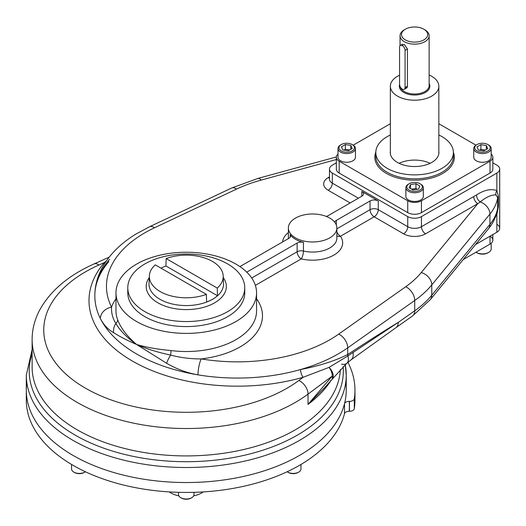 <?xml version="1.0" encoding="UTF-8"?>
<svg xmlns="http://www.w3.org/2000/svg" width="526" height="526" viewBox="0 0 526 526"><rect width="100%" height="100%" fill="white"/><g stroke="black" fill="none" stroke-linecap="round" stroke-linejoin="round"><path stroke-width="0.79" d="M375.814 152.185A39.752 22.947 0 0 0 414.593 180.181A39.752 22.947 0 0 0 453.373 152.185A39.752 22.947 0 0 1 414.593 180.181A39.752 22.947 0 0 1 375.814 152.185M492.842 157.235L492.842 169.109A9.698 5.595 0 0 1 490.002 173.067L421.451 212.642L421.451 200.768A9.698 5.595 0 0 1 407.735 200.768L339.185 161.193L407.735 200.768A9.698 5.595 0 0 0 421.451 200.768L490.002 161.193L490.002 173.067L490.002 161.193A9.698 5.595 0 0 0 492.842 157.235A9.698 5.595 0 0 0 491.185 154.098A9.698 5.595 0 0 1 490.002 161.193L421.451 200.768L421.451 212.642A9.698 5.595 0 0 1 407.735 212.642L339.185 173.067A9.698 5.595 0 0 1 336.344 169.109L336.344 157.235A9.698 5.595 0 0 0 339.185 161.193L339.185 173.067L339.185 161.193A9.698 5.595 0 0 1 338.001 154.098A9.698 5.595 0 0 0 336.344 157.235M438.835 123.728L475.958 145.163L438.835 123.728M353.229 145.163L390.358 123.728L353.229 145.163M438.835 151.232A24.334 14.051 180 0 1 438.927 152.481A24.334 14.051 180 0 1 414.593 166.532A24.334 14.051 180 0 1 390.259 152.481A24.334 14.051 180 0 1 390.358 151.232A24.334 14.051 180 0 0 414.593 166.532A24.334 14.051 180 0 0 438.835 151.232M453.373 156.439A38.779 22.388 0 0 1 429.433 177.124A38.779 22.388 0 0 1 387.169 172.272A38.779 22.388 0 0 1 375.814 156.439A38.779 22.388 0 0 0 414.593 178.833A38.779 22.388 0 0 0 453.373 156.439L453.373 152.481A38.779 22.388 180 0 1 429.433 173.166A38.779 22.388 180 0 1 387.169 168.313A38.779 22.388 180 0 1 390.358 135.004A38.779 22.388 180 0 0 375.814 152.481A38.779 22.388 180 0 0 387.169 168.313A38.779 22.388 180 0 0 443.484 167.419A38.779 22.388 180 0 0 438.835 135.004A38.779 22.388 180 0 1 453.373 152.481M407.735 200.768L407.735 212.642L407.735 200.768M405.066 50.351A3.879 2.242 -120 0 0 402.324 45.598A3.879 2.242 -120 0 0 399.582 47.182L399.582 84.39A3.879 2.242 -120 0 0 402.324 89.137A3.879 2.242 -120 0 0 405.066 87.553L405.066 50.351A3.879 2.242 -120 0 0 403.37 46.446A3.879 2.242 -120 0 0 400.385 45.407A3.879 2.242 -120 0 0 399.582 47.182L399.582 84.39A3.879 2.242 -120 0 0 401.272 88.289A3.879 2.242 -120 0 0 404.264 89.328A3.879 2.242 -120 0 0 405.066 87.553L407.426 86.192L405.066 87.553L405.066 50.351L407.426 48.984L405.066 50.351M223.195 275.94A36.938 21.329 0 0 1 217.258 288.077L217.494 295.75A37.261 21.513 0 0 1 206.606 302.029L206.376 294.356L155.282 264.861A36.938 21.329 0 0 0 160.154 291.549A36.938 21.329 0 0 0 206.376 294.356L155.282 264.861A36.938 21.329 0 0 0 149.345 275.94A36.938 21.329 0 0 0 168.241 295.079A36.938 21.329 0 0 0 206.376 294.356L206.606 302.029A37.261 21.513 0 0 0 217.494 295.75L165.933 265.978A37.261 21.513 0 0 0 161.035 268.181A37.261 21.513 0 0 1 165.933 265.978L166.163 258.575A36.938 21.329 0 0 1 212.392 261.389A36.938 21.329 0 0 1 223.195 275.94L223.524 283.527A37.261 21.513 180 0 1 186.27 305.567A37.261 21.513 180 0 1 149.016 283.527A37.261 21.513 180 0 0 186.27 305.567A37.261 21.513 180 0 0 223.524 283.527M223.267 277.583A40.068 23.137 180 0 1 186.27 309.604A40.068 23.137 180 0 1 149.272 277.583A40.068 23.137 180 0 0 186.27 309.604A40.068 23.137 180 0 0 223.267 277.583M227.626 263.907A58.485 33.769 0 0 0 144.913 263.907A58.485 33.769 0 0 0 144.913 311.662A58.485 33.769 0 0 0 227.626 311.662A58.485 33.769 0 0 0 227.626 263.907M144.913 311.662A58.485 33.769 0 0 0 208.651 318.986A58.485 33.769 0 0 0 244.754 287.788A58.485 33.769 0 0 0 186.27 254.019A58.485 33.769 0 0 0 127.785 287.788A58.485 33.769 0 0 0 144.913 311.662M127.785 287.788L127.785 292.811A58.485 33.769 0 0 0 144.913 316.691A58.485 33.769 0 0 0 208.651 324.009A58.485 33.769 0 0 0 244.754 292.811L244.754 287.788M217.258 288.077A36.938 21.329 0 0 0 212.392 261.389A36.938 21.329 0 0 0 166.163 258.575L217.258 288.077L217.494 295.75L165.933 265.978L166.163 258.575L217.258 288.077M491.185 243.282L491.185 248.864A8.725 5.036 180 0 1 488.628 252.421A8.725 5.036 180 0 1 475.958 252.224M488.628 252.421A8.725 5.036 180 0 1 476.293 252.421L476.977 252.822A7.758 4.478 180 0 0 487.944 252.822L488.628 252.421L487.944 252.822A7.758 4.478 180 0 1 476.655 252.625M340.92 144.762A8.725 5.036 0 0 0 338.001 148.523A8.725 5.036 0 0 0 340.559 152.086A8.725 5.036 0 0 0 350.066 153.178A8.725 5.036 0 0 0 355.451 148.523A8.725 5.036 0 0 0 352.9 144.966L352.9 144.966A8.725 5.036 0 0 1 352.9 152.086A8.725 5.036 0 0 1 340.559 152.086A8.725 5.036 0 0 1 340.559 144.966L341.243 144.565A7.758 4.478 0 0 0 341.243 150.896A7.758 4.478 0 0 0 352.21 150.896A7.758 4.478 0 0 0 352.21 144.565L352.9 144.966L352.21 144.565A7.758 4.478 0 0 0 341.243 144.565M338.001 148.523L338.001 157.235A8.725 5.036 0 0 0 340.559 160.792A8.725 5.036 0 0 0 350.066 161.89A8.725 5.036 0 0 0 355.451 157.235L355.451 148.523M345.372 149.305L349.698 149.976L345.372 149.305L345.372 144.558L350.783 145.393L352.229 148.516L348.271 150.798L342.867 149.963L341.413 146.839L345.372 144.558L350.783 145.393L352.229 148.516L348.271 150.798L342.867 149.963L341.413 146.839L345.372 144.558L345.372 149.305L343.945 150.127L345.372 149.305M350.783 149.351L350.783 145.393L350.783 149.351M352.21 144.565L352.21 144.565A7.758 4.478 0 0 0 339.237 146.576A7.758 4.478 0 0 0 348.738 152.06A7.758 4.478 0 0 0 352.21 144.565M420.077 183.752L420.767 184.146A8.725 5.036 0 0 1 420.767 191.267A8.725 5.036 0 0 1 408.426 191.267A8.725 5.036 0 0 1 408.426 184.146L409.11 183.752A7.758 4.478 0 0 0 412.588 191.24A7.758 4.478 0 0 0 422.089 185.757A7.758 4.478 0 0 0 409.11 183.752A7.758 4.478 0 0 0 409.11 190.083A7.758 4.478 0 0 0 420.077 190.083A7.758 4.478 0 0 0 420.077 183.752A7.758 4.478 0 0 0 409.11 183.752L408.426 184.146A8.725 5.036 0 0 0 405.868 187.71A8.725 5.036 0 0 0 411.253 192.358A8.725 5.036 0 0 0 420.767 191.267A8.725 5.036 0 0 0 423.318 187.71A8.725 5.036 0 0 0 420.399 183.949M405.868 187.71L405.868 196.415A8.725 5.036 0 0 0 411.253 201.07A8.725 5.036 0 0 0 420.767 199.979A8.725 5.036 0 0 0 423.318 196.415L423.318 187.71M415.948 188.486L417.374 189.314L415.948 188.486L415.948 183.738L419.906 186.026L418.459 189.143L413.048 189.985L409.09 187.697L410.543 184.573L415.948 183.738L419.906 186.026L418.459 189.143L413.048 189.985L409.09 187.697L410.543 184.573L415.948 183.738L415.948 188.486L411.621 189.156L415.948 188.486M410.543 188.532L410.543 184.573L410.543 188.532M476.655 144.762A8.725 5.036 0 0 0 473.735 148.523A8.725 5.036 0 0 0 476.293 152.086A8.725 5.036 0 0 0 485.8 153.178A8.725 5.036 0 0 0 491.185 148.523A8.725 5.036 0 0 0 488.628 144.966A8.725 5.036 0 0 1 488.628 152.086A8.725 5.036 0 0 1 476.293 152.086A8.725 5.036 0 0 1 476.293 144.966L476.977 144.565A7.758 4.478 0 0 0 476.977 150.896A7.758 4.478 0 0 0 487.944 150.896A7.758 4.478 0 0 0 487.944 144.565A7.758 4.478 0 0 0 476.977 144.565M473.735 148.523L473.735 157.235A8.725 5.036 0 0 0 482.46 162.271A8.725 5.036 0 0 0 491.185 157.235L491.185 148.523M480.915 149.417L485.242 150.088L480.915 149.417L480.915 144.67L486.32 145.505L487.773 148.628L483.815 150.909L478.404 150.074L476.957 146.951L480.915 144.67L486.32 145.505L487.773 148.628L483.815 150.909L478.404 150.074L476.957 146.951L480.915 144.67L480.915 149.417L479.488 150.239L480.915 149.417M486.32 149.463L486.32 145.505L486.32 149.463M476.977 150.896A7.758 4.478 0 0 0 489.949 148.891A7.758 4.478 0 0 0 480.455 143.407A7.758 4.478 0 0 0 476.977 150.896M194.028 492.329L194.028 494.525A7.758 4.478 180 0 1 186.27 499.003A7.758 4.478 180 0 1 178.511 494.525L178.511 492.329M191.753 497.688A7.758 4.478 180 0 1 180.786 497.688L181.47 498.083A6.785 3.919 180 0 0 191.07 498.083L191.753 497.688M191.392 497.885A6.785 3.919 180 0 1 181.154 497.885M84.811 472.111A7.758 4.478 180 0 1 73.837 472.111L74.528 472.506A6.785 3.919 180 0 0 84.121 472.506L84.811 472.111A7.758 4.478 180 0 0 85.376 471.75A7.758 4.478 180 0 1 73.837 472.111A7.758 4.478 180 0 1 71.569 468.949L71.569 464.458M84.443 472.309A6.785 3.919 180 0 1 74.205 472.309M287.735 472.111L288.419 472.506A6.785 3.919 180 0 0 298.018 472.506L298.702 472.111A7.758 4.478 180 0 1 287.17 471.75A7.758 4.478 180 0 0 287.735 472.111A7.758 4.478 180 0 0 298.702 472.111A7.758 4.478 180 0 0 300.971 468.949L300.971 464.458M298.334 472.309A6.785 3.919 180 0 1 288.097 472.309M26.53 395.131A159.97 92.359 0 0 0 170.207 491.968A159.97 92.359 0 0 0 344.504 413.66A4.846 2.801 0 0 1 349.297 411.273L349.474 401.377L349.297 411.273A4.846 2.801 0 0 0 344.504 413.66L344.504 403.764A4.846 2.801 0 0 1 349.297 401.377L349.474 411.273A4.846 2.801 0 0 0 354.3 408.722L354.3 398.826A168.695 97.395 0 0 0 354.965 390.18A168.695 97.395 0 0 0 347.91 362.315A168.695 97.395 0 0 1 354.3 398.826L354.3 408.722A168.695 97.395 0 0 0 354.965 400.076L354.965 390.18M169.28 491.915A21.816 12.591 0 0 0 178.873 495.867A21.816 12.591 0 0 1 169.28 491.915M193.673 495.867A21.816 12.591 0 0 0 203.266 491.915A21.816 12.591 0 0 1 193.673 495.867M345.707 382.665A159.97 92.359 0 0 1 186.27 482.539A159.97 92.359 0 0 1 26.833 382.665A159.97 92.359 0 0 0 167.985 481.934A159.97 92.359 0 0 0 344.504 403.764A4.846 2.801 0 0 1 349.297 401.377L349.474 401.377A4.846 2.801 0 0 0 354.3 398.826A4.846 2.801 0 0 1 349.474 401.377L349.474 411.273A4.846 2.801 0 0 0 354.3 408.722A168.695 97.395 0 0 0 354.748 395.131M32.119 349.606L26.3 375.143L26.3 390.18A159.97 92.359 0 0 0 174.474 482.289A159.97 92.359 0 0 0 344.504 403.764L344.504 413.66A159.97 92.359 0 0 1 174.474 492.185A159.97 92.359 0 0 1 26.3 400.076L26.3 390.18A159.97 92.359 0 0 0 186.27 482.539A159.97 92.359 0 0 0 346.24 390.18L346.24 375.143A159.97 92.359 0 0 0 345.22 364.722M405.342 39.897A13.091 7.555 0 0 0 427.237 36.511A13.091 7.555 0 0 0 411.207 27.26A13.091 7.555 0 0 0 405.342 39.897A13.091 7.555 0 0 0 423.851 39.897A13.091 7.555 0 0 0 423.851 29.213A13.091 7.555 0 0 0 405.336 29.213A13.091 7.555 0 0 0 405.342 39.897M390.358 86.211A24.235 13.992 0 0 1 399.582 75.225A24.235 13.992 0 0 0 397.452 96.107A24.235 13.992 0 0 0 423.871 99.138A24.235 13.992 0 0 0 438.835 86.211A24.235 13.992 0 0 0 429.137 75.014A24.235 13.992 0 0 1 432.905 95.377A24.235 13.992 0 0 1 397.452 96.107A24.235 13.992 0 0 1 390.358 86.211L390.358 153.737M404.849 29.509A14.544 8.396 0 0 0 400.049 35.742A14.544 8.396 0 0 0 404.31 41.679A14.544 8.396 0 0 0 420.162 43.5A14.544 8.396 0 0 0 429.137 35.742A14.544 8.396 0 0 0 424.337 29.509M401.956 45.42L404.31 44.454L407.426 48.984L407.426 86.586L405.329 88.716M404.31 91.55A14.544 8.396 0 0 0 420.162 93.372A14.544 8.396 0 0 0 429.137 85.613A14.544 8.396 0 0 1 420.162 93.372A14.544 8.396 0 0 1 404.31 91.55A14.544 8.396 0 0 1 400.174 86.691A14.544 8.396 0 0 0 404.31 91.55M403.797 92.444A15.267 8.817 0 0 0 422.542 93.733A15.267 8.817 0 0 0 429.137 83.522A15.267 8.817 0 0 1 422.542 93.733A15.267 8.817 0 0 1 403.797 92.444A15.267 8.817 0 0 1 399.582 84.587A15.267 8.817 0 0 0 403.797 92.444M405.336 29.213L404.31 29.804A14.544 8.396 0 0 0 404.31 41.679A14.544 8.396 0 0 0 424.877 41.679A14.544 8.396 0 0 0 424.877 29.804L423.851 29.213M399.102 163.316A24.235 13.992 180 0 1 430.09 163.316M492.842 234.557L492.842 240.152A9.698 5.595 180 0 1 490.002 244.11L463.189 259.594L490.002 244.11L490.002 236.194A9.698 5.595 180 0 1 490.002 244.11L490.002 236.194M235.97 321.511A70.293 40.581 180 0 1 118.376 303.318A70.293 40.581 180 0 1 204.463 253.617A70.293 40.581 180 0 1 235.97 321.511A70.293 40.581 180 0 1 159.371 330.308A70.293 40.581 180 0 1 115.983 292.811A70.293 40.581 180 0 1 164.428 254.242A70.293 40.581 180 0 1 242.986 268.845A70.293 40.581 180 0 1 256.563 292.811A70.293 40.581 180 0 1 235.97 321.511M497.543 209.269L497.662 207.908A5.819 3.36 0 0 1 498.411 206.527L496.86 214.509L496.86 232.236L475.543 244.544L496.86 232.236L496.86 214.509L498.411 206.527L498.411 196.237A5.819 3.36 0 0 0 497.662 197.618L495.906 194.87C491.304 194.791 486.077 197.145 480.238 201.938A5.819 3.445 -118.7 0 1 476.53 194.942C484.15 189.978 490.929 188.532 496.86 190.596C490.929 188.532 484.15 189.978 476.53 194.942L421.451 226.693A9.698 5.595 180 0 1 407.735 226.693L407.735 216.6L332.327 173.067L332.327 183.16A9.698 5.595 180 0 1 329.486 179.202A9.698 5.595 180 0 0 332.327 183.16A5.819 3.36 -60 0 1 328.217 190.28L350.152 202.951L328.217 190.28A5.819 3.36 -60 0 0 332.327 183.16L358.377 198.197L332.327 183.16L332.327 173.067A9.698 5.595 0 0 1 329.486 169.109A9.698 5.595 0 0 1 332.327 165.151L336.344 162.83L332.327 165.151A9.698 5.595 0 0 0 332.327 173.067L407.735 216.6A9.698 5.595 0 0 0 421.451 216.6L496.86 173.067A9.698 5.595 0 0 0 496.86 165.151L492.842 162.83L496.86 165.151A9.698 5.595 0 0 1 499.7 169.109L499.7 228.277A9.698 5.595 0 0 1 496.86 232.236A9.698 5.595 0 0 0 496.86 224.319M282.6 241.947A30.054 17.351 180 0 1 288.38 232.564A30.054 17.351 180 0 0 282.6 241.947M288.399 238.6A24.235 13.992 180 0 1 288.38 238.074A24.235 13.992 180 0 0 288.399 238.6M328.217 190.28A15.51 8.955 180 0 1 328.217 177.617L329.486 176.881L328.217 177.617A5.819 3.36 60 0 0 329.486 178.117A5.819 3.36 60 0 1 328.217 177.617A15.51 8.955 180 0 0 328.217 190.28M496.86 214.509L495.558 216.712L496.86 214.509L496.386 214.306L496.86 214.509M499.7 169.109A9.698 5.595 0 0 1 496.86 173.067L496.86 190.596L498.411 196.237A5.819 3.36 0 0 0 497.662 197.618L495.906 194.87C491.304 194.791 486.077 197.145 480.238 201.938L477.812 203.654L421.254 272.553L477.812 203.654L425.56 233.82A5.819 3.36 -120 0 1 421.451 226.693A5.819 3.36 -120 0 0 425.56 233.82L477.812 203.654A5.819 3.36 -120 0 1 473.702 196.527A5.819 3.36 -120 0 0 477.812 203.654L480.238 201.938A5.819 3.445 -118.7 0 1 476.53 194.942L421.451 226.693L421.451 216.6L496.86 173.067L496.86 190.596A5.819 4.741 -54.2 0 0 495.906 194.87A5.819 4.741 -54.2 0 1 496.86 190.596L498.411 196.237L498.411 206.527A5.819 3.36 0 0 0 497.662 207.908A83.378 48.136 180 0 1 489.936 224.359A11.631 8.587 39.4 0 1 488.417 228.863C493.303 222.958 496.347 216.429 497.543 209.263L497.662 207.908A83.378 48.136 180 0 1 489.936 224.359A11.631 8.587 39.4 0 1 488.417 228.863L430.248 299.721A11.631 8.587 39.4 0 0 431.767 295.217A11.631 8.587 39.4 0 1 430.248 299.721L412.43 316.034L395.966 327.665A11.631 7.357 54.8 0 0 398.261 322.412L414.725 310.781A11.631 7.357 54.8 0 1 412.43 316.034A11.631 7.357 54.8 0 0 414.725 310.781A131.855 76.125 180 0 0 431.767 295.217A131.855 76.125 180 0 1 414.725 310.781L414.725 300.491L347.712 347.844A142.52 82.28 180 0 1 300.556 369.528A142.52 82.28 180 0 1 198 374.867C186.835 372.862 176.368 368.982 166.591 363.236L136.569 344.464C127.075 336.324 120.77 328.086 117.653 319.749A70.293 40.581 180 0 1 115.983 310.945L115.983 292.811M324.792 387.491L308.026 404.395L308.026 394.105L332.268 376.077L308.026 404.395L308.026 394.105L332.268 376.077A11.631 7.502 -126.6 0 0 329.039 367.391L347.844 355.951L398.261 322.412L414.725 310.781L414.725 300.491A11.631 7.357 54.8 0 0 405.717 286.742L338.698 334.095L405.717 286.742A11.631 7.357 54.8 0 1 414.725 300.491A131.855 76.125 180 0 0 431.767 284.928L431.767 295.217L489.936 224.359L489.936 214.062L431.767 284.928A11.631 8.587 39.4 0 0 421.254 272.553A120.217 69.406 180 0 1 405.717 286.742A120.217 69.406 180 0 0 421.254 272.553A11.631 8.587 39.4 0 1 431.767 284.928L489.936 214.062A11.631 8.587 -140.6 0 0 480.238 201.938A11.631 8.587 -140.6 0 1 489.936 214.062A83.378 48.136 180 0 0 497.662 197.618L497.662 207.908L497.662 197.618A83.378 48.136 180 0 1 489.936 214.062L489.936 224.359L431.767 295.217L431.767 284.928A131.855 76.125 180 0 1 414.725 300.491L347.712 347.844L347.712 354.524C334.707 360.987 318.986 365.991 300.556 369.528A142.52 82.28 180 0 1 198 374.867A142.52 82.28 180 0 1 100.361 318.5A11.631 9.133 -26.4 0 1 111.545 307.145A76.204 43.993 180 0 1 115.983 298.775A76.204 43.993 180 0 0 111.545 307.145A130.882 75.566 180 0 1 154.532 227.765L236.555 189.077A120.217 69.406 180 0 1 261.133 180.102L336.344 159.523L261.133 180.102A11.631 4.07 74.7 0 0 258.062 178.38A11.631 4.07 74.7 0 1 261.133 180.102A120.217 69.406 180 0 0 236.555 189.077A11.631 6.01 64.7 0 0 231.591 188.052A11.631 6.01 64.7 0 1 236.555 189.077L154.532 227.765A11.631 6.01 64.7 0 0 149.568 226.745A11.631 6.01 64.7 0 1 154.532 227.765A130.882 75.566 180 0 0 111.545 307.145C111.275 313.108 112.722 318.552 115.871 323.464C120.02 330.617 126.917 337.62 136.569 344.464C146.09 347.298 157.57 349.33 171.016 350.559C157.57 349.33 146.09 347.298 136.569 344.464C146.235 348.771 157.59 352.308 170.621 355.076C180.569 357.706 190.767 358.988 201.215 358.91A11.631 2.623 99.4 0 0 198 374.867C186.835 372.862 176.368 368.982 166.591 363.236L136.569 344.464C127.516 340.598 119.869 336.66 113.629 332.656A11.631 9.764 -61.5 0 1 115.871 323.464C120.02 330.617 126.917 337.62 136.569 344.464C127.516 340.598 119.869 336.66 113.629 332.656C108.027 329.532 103.609 324.812 100.361 318.5A142.52 82.28 180 0 1 94.825 295.783A142.52 82.28 180 0 1 109.612 259.285M425.56 233.82A15.51 8.955 180 0 1 403.626 233.82L374.144 216.804A5.819 3.36 -60 0 0 378.26 209.677A5.819 3.36 -60 0 1 374.144 216.804A5.819 3.36 -120 0 1 370.034 209.677A5.819 3.36 180 0 1 378.26 209.677L407.735 226.693A5.819 3.36 -60 0 1 403.626 233.82L374.144 216.804L340.44 236.259A30.054 17.351 180 0 1 333.872 255.097A30.054 17.351 180 0 1 301.247 258.891A5.819 1.795 -76.7 0 0 303.449 251.027A5.819 1.795 -76.7 0 1 301.247 258.891A5.819 3.36 -120 0 1 297.137 251.763A5.819 3.36 -120 0 0 301.247 258.891L255.373 285.375L301.247 258.891A30.054 17.351 180 0 0 333.872 255.097A30.054 17.351 180 0 0 340.44 236.259L374.144 216.804A5.819 3.36 -120 0 1 370.034 209.677A5.819 3.36 180 0 1 378.26 209.677L378.26 200.971L361.809 191.471A5.819 3.36 180 0 1 363.512 193.844A5.819 3.36 180 0 1 361.809 196.218L328.099 215.68A5.819 3.36 180 0 1 326.232 216.403A5.819 3.36 180 0 0 328.099 215.68L361.809 196.218L361.809 191.471A5.819 3.36 180 0 1 361.809 196.218L361.809 191.471L378.26 200.971L378.26 209.677L407.735 226.693A5.819 3.36 -60 0 1 403.626 233.82A15.51 8.955 180 0 0 425.56 233.82M336.857 231.775A5.819 3.36 -120 0 0 340.44 236.259A5.819 3.36 -120 0 1 336.857 231.775M336.857 228.83L370.034 209.677L370.034 200.971A5.819 3.36 180 0 1 378.26 200.971A5.819 3.36 180 0 0 370.034 200.971L370.034 209.677L336.857 228.83M336.857 235.904A5.819 4.399 144.7 0 0 340.44 236.259A5.819 4.399 144.7 0 1 336.857 235.904M336.857 238.074A24.235 13.992 180 0 1 303.449 251.027A5.819 3.36 0 0 0 297.137 251.763L251.704 277.991L297.137 251.763A5.819 3.36 0 0 1 303.449 251.027L303.449 242.322A24.235 13.992 180 0 1 290.181 234.662A5.819 3.36 180 0 1 290.615 235.931A5.819 3.36 180 0 1 288.912 238.304L239.915 266.59L288.912 238.304A5.819 3.36 180 0 0 290.181 234.662L290.181 237.2L290.181 234.662A24.235 13.992 180 0 0 295.48 239.264A24.235 13.992 180 0 0 303.449 242.322A5.819 3.36 180 0 0 297.137 243.058L297.137 251.763L297.137 243.058A5.819 3.36 180 0 1 303.449 242.322L303.449 251.027A24.235 13.992 180 0 0 336.857 238.074L336.857 227.982A24.235 13.992 180 0 1 321.892 240.908A24.235 13.992 180 0 1 295.48 237.877A24.235 13.992 180 0 1 288.38 227.982A24.235 13.992 180 0 1 312.615 213.99A24.235 13.992 180 0 1 336.857 227.982M334.707 222.222A5.819 3.36 180 0 1 336.324 220.427L336.324 225.075L336.324 220.427L370.034 200.971L336.324 220.427A5.819 3.36 180 0 0 334.707 222.222M246.76 272.139L297.137 243.058L246.76 272.139M336.357 156.958L258.062 178.38L231.591 188.052L149.568 226.745L136.208 233.919C120.684 243.347 109.27 254.748 101.965 268.115C97.251 276.952 94.871 286.177 94.825 295.783A142.52 82.28 180 0 0 100.361 318.5C103.609 324.812 108.027 329.532 113.629 332.656A11.631 9.764 -61.5 0 1 115.871 323.464A5.911 4.714 -21.1 0 0 117.653 319.749C120.77 328.086 127.075 336.324 136.569 344.464C146.235 348.771 157.59 352.308 170.621 355.076A11.631 2.702 120.8 0 0 166.591 363.236A11.631 2.702 120.8 0 1 170.621 355.076A5.911 1.045 97.3 0 0 171.016 350.559A70.293 40.581 180 0 0 256.563 310.945A70.293 40.581 180 0 1 171.016 350.559A5.911 1.045 97.3 0 1 170.621 355.076C180.569 357.706 190.767 358.988 201.215 358.91A130.882 75.566 180 0 0 338.698 334.095A11.631 7.357 54.8 0 1 347.712 347.844A11.631 7.357 54.8 0 0 338.698 334.095A130.882 75.566 180 0 1 201.215 358.91A76.204 43.993 180 0 0 256.563 298.775A76.204 43.993 180 0 1 201.215 358.91A11.631 2.623 99.4 0 0 198 374.867A142.52 82.28 180 0 1 100.361 318.5A11.631 9.133 -26.4 0 1 111.545 307.145C111.275 313.108 112.722 318.552 115.871 323.464A5.911 4.714 -21.1 0 0 117.653 319.749A70.293 40.581 180 0 1 115.983 310.945M407.735 226.693L407.735 216.6A9.698 5.595 0 0 0 421.451 216.6L421.451 226.693A9.698 5.595 180 0 1 407.735 226.693M295.48 237.877A24.235 13.992 180 0 1 306.342 214.463A24.235 13.992 180 0 1 336.029 231.604A24.235 13.992 180 0 1 295.48 237.877M330.525 380.587A11.631 5.602 42.7 0 0 331.636 379.844L324.779 387.511L308.026 404.395A154.151 88.999 180 0 0 330.821 380.732A154.151 88.999 180 0 1 308.026 404.395L332.268 376.077A11.631 5.602 42.7 0 1 331.636 379.844A11.631 5.602 42.7 0 0 332.268 376.077A11.631 7.502 -126.6 0 0 329.039 367.391L347.844 355.951L398.261 322.412C386.636 329.348 369.791 340.052 347.712 354.524L347.712 347.844A142.52 82.28 180 0 1 300.556 369.528C318.986 365.991 334.707 360.987 347.712 354.524A5.819 3.807 56.7 0 0 347.844 355.951A11.631 6.923 48.3 0 1 346.851 363.236A11.631 6.923 48.3 0 1 341.558 364.13M343.156 366.714A157.064 90.676 180 0 1 174.882 461.466A157.064 90.676 180 0 1 32.119 353.656A157.064 90.676 180 0 0 174.882 461.466A157.064 90.676 180 0 0 343.156 366.714M32.119 366.918A154.151 88.999 180 0 0 183.929 455.904A154.151 88.999 180 0 0 340.355 369.62A154.151 88.999 180 0 1 183.929 455.904A154.151 88.999 180 0 1 32.119 366.918L32.119 339.52A154.151 88.999 180 0 0 136.3 423.713A154.151 88.999 180 0 0 308.026 394.105A11.631 7.502 -126.6 0 0 298.834 380.489A142.52 82.28 180 0 1 85.495 388.201A142.52 82.28 180 0 1 98.862 265.032A11.631 5.825 65.9 0 0 94.101 263.914A11.631 5.825 65.9 0 1 98.862 265.032L104.398 262.546A5.819 4.254 -139.4 0 0 105.167 262.717A5.819 4.254 -139.4 0 1 104.398 262.546L106.344 260.962L104.398 262.546L98.862 265.032A142.52 82.28 180 0 0 85.495 388.201A142.52 82.28 180 0 0 298.834 380.489L303.134 377.287A148.339 85.639 180 0 1 132.453 361.092A148.339 85.639 180 0 1 104.398 262.546A148.339 85.639 180 0 0 132.453 361.092A148.339 85.639 180 0 0 303.134 377.287A5.819 2.104 74.1 0 1 300.556 369.528A5.819 2.104 74.1 0 0 303.134 377.287L329.039 367.391A11.631 7.39 39.4 0 1 332.07 379.351A11.631 7.39 39.4 0 1 331.801 379.64M346.24 375.143A159.97 92.359 0 0 1 186.27 467.502A159.97 92.359 0 0 1 26.3 375.143A159.97 92.359 0 0 0 186.27 467.502A159.97 92.359 0 0 0 346.24 375.143L345.28 364.669M352.966 352.341A11.631 7.417 54.2 0 1 350.941 359.922L395.966 327.665A11.631 7.357 54.8 0 0 398.261 322.412C386.636 329.348 369.791 340.052 347.712 354.524A5.819 3.807 56.7 0 0 347.844 355.951A11.631 6.923 48.3 0 1 346.851 363.236L350.941 359.922A11.631 7.417 54.2 0 0 352.966 352.341M109.178 257.155L94.101 263.914C68.584 275.335 50.483 290.648 39.785 309.847C34.723 319.335 32.165 329.223 32.119 339.52A154.151 88.999 180 0 0 136.3 423.713A154.151 88.999 180 0 0 308.026 394.105A11.631 7.502 -126.6 0 0 298.834 380.489L303.134 377.287L329.039 367.391A11.631 7.39 39.4 0 1 332.07 379.351L346.851 363.236M375.814 156.439L375.814 152.481M402.554 44.151L400.385 45.407M407.203 87.632L404.264 89.328M149.345 275.94L149.016 283.527M487.944 144.565L488.628 144.966M438.835 86.211L438.835 153.737M400.049 35.742L400.049 45.683M429.137 35.742L429.137 85.613M329.486 169.109L329.486 179.3M256.563 310.945L256.563 292.811M288.38 227.982L288.38 238.074M331.636 379.844A11.631 11.631 0 0 0 332.07 379.351M108.816 261.586C99.473 272.652 94.811 284.053 94.825 295.783"/></g></svg>
